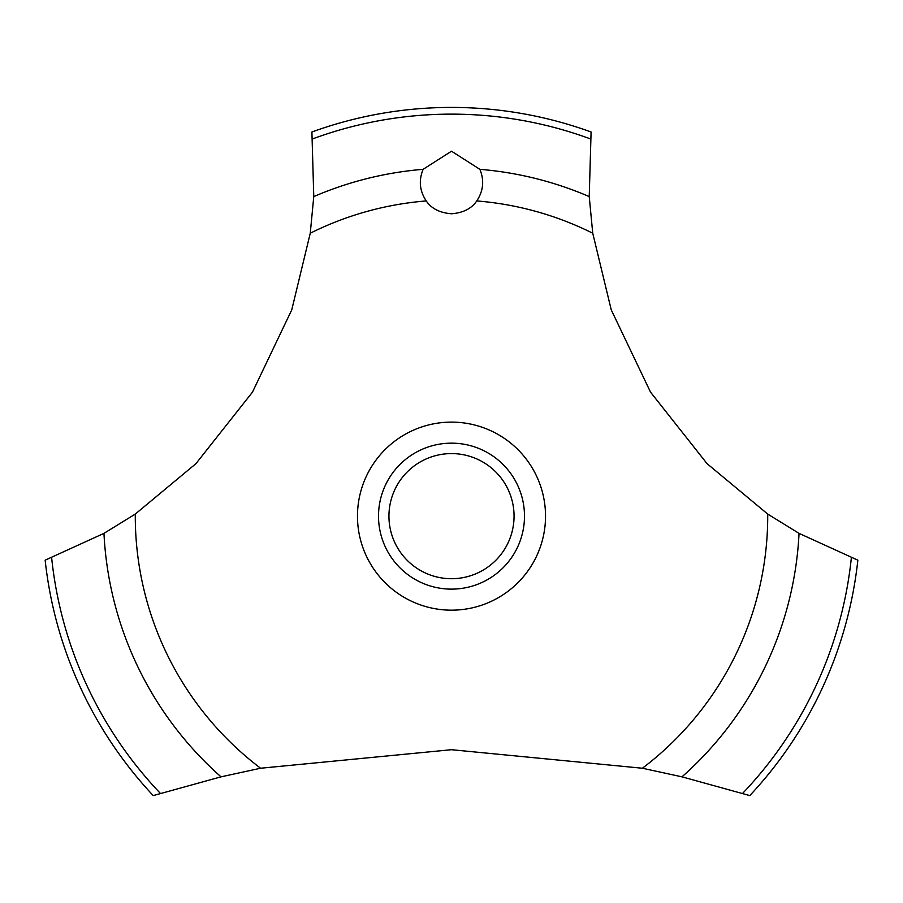<?xml version="1.0" encoding="UTF-8"?>
<svg xmlns="http://www.w3.org/2000/svg" width="903" height="903" viewBox="0 0 903 903"><rect width="100%" height="100%" fill="white"/><g stroke="black" fill="none" stroke-linecap="round" stroke-linejoin="round"><path stroke-width="1.35" d="M135.281 514.078L103.958 533.368L45.15 560.176A408.732 408.732 0 0 0 153.217 795.588L221.021 776.84L260.595 768.239L451.5 749.704L642.405 768.239L681.991 776.84L749.783 795.588A408.732 408.732 0 0 0 857.85 560.176L799.042 533.368L767.719 514.078L707.072 463.668L650.532 392.15L611.252 309.876L592.74 233.222L589.23 196.583L591.093 131.996A408.732 408.732 0 0 0 311.907 131.996L313.77 196.594L310.26 233.222L291.748 309.876L252.468 392.15L195.928 463.668L135.281 514.078A316.219 316.219 0 0 0 135.281 516.144A316.219 316.219 0 0 0 260.595 768.239M451.5 151.207L479.877 169.335C484.426 180.408 483.387 190.939 476.761 200.94C471.58 208.582 463.16 212.86 451.5 213.774C439.84 212.86 431.42 208.582 426.239 200.94C419.613 190.928 418.574 180.386 423.123 169.324L451.5 151.207M388.945 516.144A62.555 62.555 0 0 0 451.5 578.71A62.555 62.555 0 0 0 514.055 516.144A62.555 62.555 0 0 0 451.5 453.588A62.555 62.555 0 0 0 388.945 516.144M524.485 516.144A72.985 72.985 0 0 1 451.5 589.128A72.985 72.985 0 0 1 378.515 516.144A72.985 72.985 0 0 1 451.5 443.159A72.985 72.985 0 0 1 524.485 516.144M476.761 200.94A316.219 316.219 0 0 1 592.74 233.222M767.719 514.078A316.219 316.219 0 0 1 767.719 516.144A316.219 316.219 0 0 1 642.405 768.239M310.26 233.222A316.219 316.219 0 0 1 426.239 200.94M451.5 610.168A94.025 94.025 0 0 1 357.475 516.144A94.025 94.025 0 0 1 451.5 422.119A94.025 94.025 0 0 1 545.525 516.144A94.025 94.025 0 0 1 451.5 610.168M479.877 169.335A347.971 347.971 0 0 1 589.23 196.594M312.596 138.893A402.016 402.016 0 0 1 590.404 138.893M313.77 196.594A347.971 347.971 0 0 1 423.123 169.335M851.36 557.749A402.016 402.016 0 0 1 742.65 793.365M799.042 533.368A347.971 347.971 0 0 1 681.979 776.84M221.021 776.84A347.971 347.971 0 0 1 103.958 533.368M160.35 793.365A402.016 402.016 0 0 1 51.64 557.749"/></g></svg>

